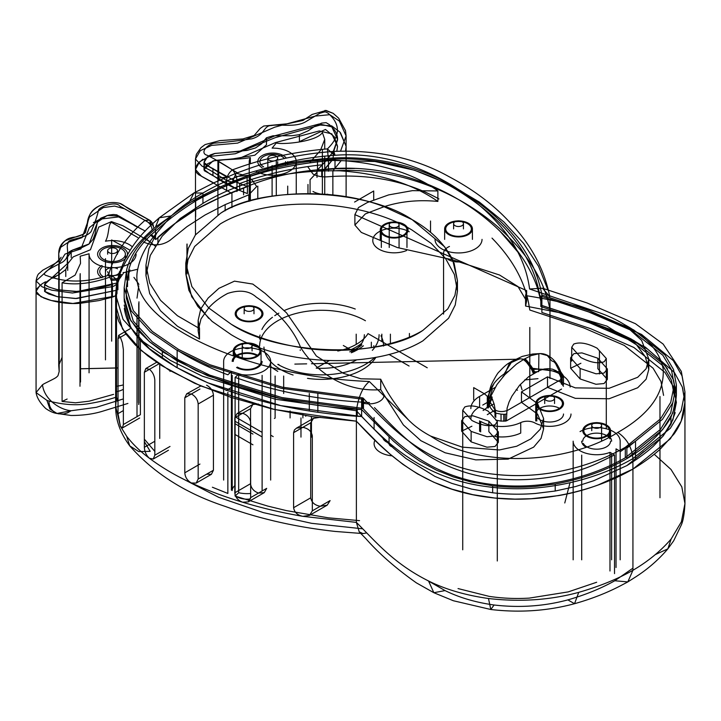 <?xml version="1.0" encoding="UTF-8"?>
<svg xmlns="http://www.w3.org/2000/svg" width="721" height="721" viewBox="0 0 721 721"><rect width="100%" height="100%" fill="white"/><g stroke="black" fill="none" stroke-linecap="round" stroke-linejoin="round"><path stroke-width="1.08" d="M470.849 419.09A29.922 17.277 0 0 1 479.609 406.878L479.609 396.406A29.922 17.277 0 0 0 470.849 408.618M479.609 396.406L495.138 387.438M560.073 374.082A29.922 17.277 0 0 0 531.71 369.72M560.334 374.235L561.38 374.83A29.922 17.277 0 0 1 570.14 387.051M537.983 378.651L524.69 379.94M492.191 397.091L488.342 407.969L488.342 400.597L488.342 407.698M495.778 420.127L501.041 421.118L501.041 414.142L495.778 413.151L494.227 404.346L491.352 396.496L490.884 396.108L488.342 400.714C488.342 405.346 490.821 409.492 495.778 413.151L495.778 417.504M501.041 421.118L506.412 420.911L561.542 389.079M561.542 384.086L560.857 377.119L558.919 373.28L556.017 370.657L552.457 369.17L548.411 368.638L544.04 369.035L539.407 370.513L528.547 376.786L519.553 385.302L511.955 396.09L509.044 402.048L507.106 408.131L506.412 420.911M559.442 408.338A13.888 8.021 0 0 0 544.31 406.599A13.888 8.021 0 0 0 535.73 414.007A13.888 8.021 0 0 0 539.804 419.676A13.888 8.021 0 0 0 554.936 421.415A13.888 8.021 0 0 0 563.516 414.007A13.888 8.021 180 0 1 549.672 422.028A13.888 8.021 180 0 1 535.73 414.07A13.888 8.021 180 0 1 535.73 414.007A13.888 8.021 180 0 1 549.726 405.986M559.622 371.793L560.19 375.956L562.236 380.571L562.236 384.338L562.236 380.634C562.335 376.101 560.938 371.243 558.036 366.07C555.224 360.626 548.51 353.416 540.2 353.596L547.293 355.534L551.826 360.933L553.872 361.681L555.53 363.474L559.622 371.793M538.668 371.666L538.884 353.65L532.738 354.011L522.274 356.399L512.198 361.113L504.249 373.766L503.916 375.713L509.368 363.411L519.787 358.77L523.942 359.256L531.188 355.588L539.632 353.605M561.542 382.103L562.236 380.571L562.128 384.293M534.676 372.883C535.676 371.703 525.816 358.058 524.546 358.905L524.546 358.905C525.429 357.616 535.775 371.991 534.612 372.919M490.884 396.108L496.958 384.572L504.961 374.587L516.434 364.105L523.942 359.256C524.726 357.715 535.288 372.64 533.919 373.325M508.152 371.396C494.939 379.138 488.342 388.907 488.342 400.723L488.342 400.597M570.996 414.007A21.369 12.338 180 0 1 558.027 425.354A21.369 12.338 180 0 1 534.856 422.93A10.689 6.174 180 0 0 520.724 422.605A29.922 17.277 180 0 1 480.655 421.434L480.655 431.906M520.724 422.605L520.724 433.078A29.922 17.277 180 0 1 495.282 436.547M220.338 223.898L194.634 246.492L188.001 259.713L185.784 273.592L188.83 290.212L197.752 306.353L212.064 321.359L231.099 334.625C282.389 365.862 374.379 370.197 422.894 340.835L448.588 318.24L455.23 305.019L457.447 291.14L454.392 274.521L445.479 258.379L431.167 243.374L412.133 230.107C360.842 198.879 268.852 194.535 220.338 223.898L194.634 246.492L188.001 259.713L185.784 273.592L191.696 296.71L208.693 318.394M406.563 250.529A21.369 12.338 180 0 1 379.039 249.214A21.369 12.338 180 0 1 372.775 240.49A21.369 12.338 180 0 1 385.969 229.089A21.369 12.338 180 0 1 409.258 231.765M422.894 330.371C382.635 358.842 277.161 355.426 231.099 324.153L208.693 307.921L191.849 286.543L185.784 263.129L188.271 248.43L195.436 234.902L220.338 213.425C260.596 184.955 366.07 188.37 412.133 219.635L444.65 246.825L454.149 263.39L457.447 280.667L454.951 295.367L447.795 308.894L422.894 330.371L447.795 308.894L454.951 295.367L457.447 280.667L452.653 259.839C444.433 243.608 430.933 230.215 412.133 219.635L384.023 206.711C332.129 186.063 253.693 191.263 220.338 213.425L195.436 234.902L188.271 248.43L185.784 263.129L191.849 286.543L208.693 307.921L231.099 324.153C249.403 335.004 272.592 342.799 300.675 347.54C347.378 355.264 397.073 346.269 422.894 330.371M403.967 224.348A13.888 8.021 180 0 1 408.041 230.017A13.888 8.021 180 0 1 399.461 237.425A13.888 8.021 180 0 1 384.329 235.695A13.888 8.021 180 0 1 380.255 230.017A13.888 8.021 180 0 1 388.835 222.609A13.888 8.021 180 0 1 403.967 224.348M258.902 308.101A13.888 8.021 180 0 1 262.967 313.77A13.888 8.021 180 0 1 254.396 321.187A13.888 8.021 180 0 1 239.255 319.448A13.888 8.021 180 0 1 235.19 313.77A13.888 8.021 180 0 1 243.761 306.362A13.888 8.021 180 0 1 258.902 308.101M482.755 405.067L487.297 402.435M488.685 401.633L492.587 399.389L488.685 401.633M487.288 407.68L494.056 403.769M516.227 389.493L517.507 390.232M487.288 414.656L495.516 409.907M540.831 296.088L540.831 306.551L589.129 322.593L631.902 341.114L662.86 365.745L671.404 380.192L674.243 395.387L670.701 412.908L660.508 429.328L625.305 457.772C590.905 477.5 541.57 490.704 492.344 484.503C426.715 476.689 393.305 440.468 363.474 408.951L362.924 408.392L281.812 397.55L209.721 375.118L178.709 359.995L152.302 341.916L133.331 321.151L126.31 298.124L126.31 287.661L128.825 269.663C132.646 255.144 142.136 241.787 157.304 229.602C169.435 218.643 182.737 208.793 197.212 200.05C213.01 191.407 230.053 183.747 248.321 177.051C269.429 168.299 292.555 162.82 317.718 160.612C370.594 153.789 422.046 168.236 457.673 190.362C505.178 220.049 532.54 254.973 539.759 295.132L539.867 295.772L588.651 311.959L631.803 330.597L662.851 355.264L671.413 369.729L674.243 384.915L670.728 402.372L660.544 418.82L625.305 447.308L625.305 457.772M473.688 399.831L473.688 387.61L482.755 392.846M580.892 363.285L570.635 368.242L580.117 378.949L595.961 384.275L604.054 383.545L607.343 379.408L597.862 368.71L597.862 358.238L581.955 352.902L573.907 353.65L570.635 357.778L580.117 368.476L596.024 373.811L604.072 373.063L607.343 368.945L597.862 358.238M471.904 426.21L461.638 431.167L471.128 441.874L486.972 447.2L495.057 446.47L498.355 442.334L488.865 431.636L488.865 421.163L472.958 415.828L464.919 416.576L461.638 420.704L471.128 431.401L487.035 436.737L495.075 435.989L498.355 431.87L488.865 421.163M563.471 386.267L560.857 382.481L560.857 372.009L530.728 368.052M561.335 384.005L561.335 379.327L507.647 410.321C503.24 412.051 499.022 411.952 494.985 410.042L487.297 397.478L487.297 407.951L491.506 396.793M583.334 443.424A13.888 8.021 0 0 0 598.637 449.102A13.888 8.021 0 0 0 610.552 441.162M609.993 438.909A13.888 8.021 0 0 0 594.69 433.231A13.888 8.021 0 0 0 582.775 441.162M422.894 340.835L448.588 318.24L455.23 305.019L457.447 291.14L454.392 274.521L445.479 258.379L431.167 243.374L412.133 230.107M256.973 355.741A13.888 8.021 0 0 0 241.841 354.002A13.888 8.021 0 0 0 233.262 361.41M237.335 367.088A13.888 8.021 0 0 0 252.467 368.819A13.888 8.021 0 0 0 261.047 361.41L261.047 350.947A13.888 8.021 0 0 0 256.973 345.269A13.888 8.021 0 0 0 241.841 343.538A13.888 8.021 0 0 0 233.262 350.947A13.888 8.021 0 0 0 237.335 356.616A13.888 8.021 0 0 0 252.467 358.355A13.888 8.021 0 0 0 261.047 350.947M502.771 376.993L503.618 376.038M487.297 397.478L494.101 383.266M468.353 223.24A13.888 8.021 0 0 0 453.212 221.5A13.888 8.021 0 0 0 444.641 228.908A13.888 8.021 0 0 0 448.705 234.577A13.888 8.021 0 0 0 463.846 236.317A13.888 8.021 0 0 0 472.417 228.908A13.888 8.021 0 0 0 468.353 223.24M609.993 428.436A13.888 8.021 180 0 1 610.552 430.698A13.888 8.021 180 0 1 598.637 438.638A13.888 8.021 180 0 1 583.334 432.951A13.888 8.021 180 0 1 582.775 430.698A13.888 8.021 180 0 1 594.69 422.758A13.888 8.021 180 0 1 609.993 428.436M561.335 379.327L563.471 375.803L560.857 372.009M625.305 447.308C591.562 466.55 544.175 479.591 496.075 474.454C428.878 467.713 394.225 431.266 363.474 398.479L362.924 397.929L362.924 408.392M362.924 397.929L282.19 387.168L209.982 364.754L178.664 349.505L152.248 331.399L133.313 310.652L126.31 287.661M559.442 397.866A13.888 8.021 0 0 0 544.31 396.126A13.888 8.021 0 0 0 535.73 403.535A13.888 8.021 0 0 0 539.804 409.204A13.888 8.021 0 0 0 554.936 410.943A13.888 8.021 0 0 0 563.516 403.535A13.888 8.021 0 0 0 559.442 397.866M124.174 305.091L130.771 327.649L149.472 348.694L176.14 367.241L207.72 382.788L280.793 405.626L361.618 416.54L361.618 399.092L281.334 388.304L208.531 365.673L176.942 350.262L150.274 331.921L131.186 310.877L124.174 287.652L126.698 269.537C130.6 254.747 140.216 241.202 155.529 228.917C168.047 217.67 181.431 207.765 195.661 199.203C211.604 190.479 228.755 182.755 247.132 176.032C268.446 167.182 291.897 161.63 317.492 159.386C363.925 153.654 411.033 163.406 445.461 181.971C501.699 212.74 533.837 250.421 541.886 295.015L590.12 311.03L633.66 329.912L664.879 354.867L673.522 369.522L676.379 384.924L672.81 402.651L662.482 419.334L626.864 448.156L626.882 458.61C606.064 470.498 582.171 478.978 555.215 484.052L535.279 486.495C520.895 487.63 506.683 487.396 492.659 485.792L471.264 482.052L453.32 476.914L436.457 470.164L419.586 461.016L405.977 451.562L393.711 441.351L361.636 409.546L361.636 416.531L382.725 437.98L393.711 448.327L405.959 458.52L435.006 476.455L451.797 483.367L471.588 489.108L492.659 492.776C506.737 494.381 520.913 494.615 535.198 493.479L555.215 491.028L575.592 486.549L593.644 480.763L626.882 465.595L662.59 436.656L672.855 419.992L676.379 402.372L673.549 387.042L664.996 372.451L633.876 347.477L590.652 328.677L541.886 312.463L541.886 295.015M682.607 387.979L684.932 402.372L681.192 421.109L670.341 438.783L632.93 469.083L632.93 570.293L627.82 581.91L614.788 580.756L632.93 568.166M684.923 401.642L683.4 414.341C681.66 421.118 678.533 427.688 674 434.042L660.012 449.363C652.37 456.168 643.339 462.747 632.912 469.092L598.421 484.854C585.794 489.568 572.564 493.146 558.712 495.588L531.323 498.725L514.911 499.112L494.714 498.022L472.778 494.669L451.95 489.153L433.754 482.214L417.441 473.859L402.913 464.342L390.052 454.122L378.21 443.289L356.363 421.19L312.427 416.657L272.033 408.933L230.612 397.217L194.436 383.184L161.819 365.7L147.778 355.832L135.188 344.827L125.544 333.58L118.722 321.332L116.685 314.807L115.757 308.588L116.487 295.853L72.884 303.487L51.263 300.504L40.962 296.71L36.068 291.374L37.023 288.544L42.088 283.813L45.432 281.803M156.971 232.676C146.696 244.41 140.289 256.586 137.738 269.221L123.859 272.619L116.712 282.839L115.621 294.619L123.075 319.421L143.046 341.538L170.345 360.41L202.331 376.164L275.359 399.236L356.363 410.727C358.418 396.694 362.744 386.961 369.332 381.517L408.437 419.874C396.496 406.752 387.267 393.197 380.724 379.21L360.87 378.795L343.295 373.271L316.321 355.976L286.57 312.914L265.157 293.402L252.774 284.065L234.46 281.154L218.932 288.328L208.135 298.07L200.817 308.822L198.149 320.358L199.51 328.569L177.411 315.717L160.522 300.306L149.716 283.173L145.957 265.139L148.859 248.655L156.971 232.676L171.328 215.912C180.178 207.522 190.714 199.906 202.934 193.048L193.913 192.985L189.677 201.231M547.509 376.84L547.509 387.312L575.313 398.343L609.119 398.758L637.688 387.763L646.133 379.192L648.792 369.494L648.792 359.031L646.133 368.728L637.688 377.29L609.119 388.295L575.313 387.871L547.509 376.84L521.481 391.863L537.659 403.724L543.589 418.486L540.299 429.193L530.827 438.9L516.66 446.254L499.401 449.958L462.251 447.119L430.644 436.079C479.258 468.866 568.13 464.018 617.798 432.447C626.882 438.647 631.92 447.371 632.912 458.619L632.912 469.092M549.952 309.426L549.952 298.963L597.682 314.924L641.564 334.445L673.297 360.599L682.03 375.866L684.932 391.9L681.174 410.646L670.323 428.319L632.912 458.619C596.132 479.907 541.453 494.11 488.126 486.801C421.758 478.564 385.555 442.081 356.363 410.727L356.363 421.19M195.661 216.651L195.661 209.667C210.28 201.61 226.25 194.346 243.581 187.875L243.581 194.859M648.792 359.031L641.627 340.357L624.089 324.396C616.031 319.358 606.676 315.086 596.024 311.571C573.024 304.623 549.537 299.296 525.582 295.574L526.627 290.599L354.885 214.606L358.499 207.549L367.404 202.502L388.61 194.913L412.43 190.65L437.881 190.948C399.849 162.856 328.902 152.05 271.781 166.389L242.571 174.779C227.782 180.025 214.561 186.117 202.934 193.048L202.934 203.394L180.223 218.499L162.171 236.155L150.256 255.477L145.957 275.602L145.957 265.139M199.51 328.569L199.51 339.041L177.483 326.243L160.549 310.805L149.707 293.627L145.957 275.602M271.781 166.389C292.095 160.459 313.193 156.763 335.085 155.285L333.787 151.41C377.272 149.707 415.584 158.07 448.723 176.51C473.246 189.488 493.525 204.692 509.567 222.104C530.899 244.203 544.292 269.041 549.753 296.601L542.489 288.211L529.584 288.995L596.024 311.571M243.581 187.875L247.132 186.496C268.5 177.636 291.951 172.085 317.492 169.85L321.746 169.597C392.242 161.396 452.815 190.11 489.658 221.78C519.255 247.195 536.667 275.098 541.886 305.479L590.652 321.692L633.876 340.501L664.996 365.475L673.549 380.066L676.379 395.396L675.18 405.725L670.945 417.234C662.166 432.798 647.476 446.587 626.882 458.61L662.59 429.671L672.855 413.007L676.379 395.396L676.379 384.924M380.724 379.21L380.724 389.673C339.735 392.63 312.653 366.638 300.675 347.54C293.186 328.776 278.414 311.986 256.379 297.178C249.259 290.761 239.687 289.518 227.665 293.438C219.851 297.593 213.524 302.423 208.693 307.921L200.997 318.907L198.149 330.831L199.51 339.041M521.481 391.863L521.481 402.336L537.659 414.196L543.589 428.95L541.065 438.377L533.648 447.146L508.161 459.124L475.761 459.872L445.118 452.779L420.875 440.675L403.345 424.912L380.724 389.673M408.437 419.874C414.503 426.039 421.902 431.437 430.644 436.079M648.792 369.494L645.295 356.706L636.526 344.827L606.983 326.126L567.517 314.23L525.582 306.046L526.627 301.072L518.02 286.598L499.563 275.016L452.653 259.839L397.397 247.573L361.32 232.432L354.885 225.069L365.358 213.903L384.023 206.711C400.57 201.357 418.513 199.591 437.881 201.42C412.376 183.738 379.733 173.536 339.961 170.814C286.093 170.039 240.417 180.899 202.934 203.394M587.597 435.935A12.825 7.399 0 0 0 601.575 437.539A12.825 7.399 0 0 0 609.488 430.698A12.825 7.399 0 0 0 605.73 425.462A12.825 7.399 0 0 0 591.761 423.858A12.825 7.399 0 0 0 583.839 430.698A12.825 7.399 0 0 0 587.597 435.935M238.083 356.174A12.825 7.399 0 0 0 252.062 357.787A12.825 7.399 0 0 0 259.975 350.947A12.825 7.399 0 0 0 256.216 345.71A12.825 7.399 0 0 0 242.247 344.106A12.825 7.399 0 0 0 234.334 350.947A12.825 7.399 0 0 0 238.083 356.174M449.462 234.145A12.825 7.399 0 0 0 463.432 235.749A12.825 7.399 0 0 0 471.354 228.908A12.825 7.399 0 0 0 467.596 223.672A12.825 7.399 0 0 0 453.617 222.068A12.825 7.399 0 0 0 445.704 228.908A12.825 7.399 0 0 0 449.462 234.145M240.012 319.006A12.825 7.399 0 0 0 253.99 320.611A12.825 7.399 0 0 0 261.903 313.77A12.825 7.399 0 0 0 258.145 308.543A12.825 7.399 0 0 0 244.176 306.939A12.825 7.399 0 0 0 236.254 313.77A12.825 7.399 0 0 0 240.012 319.006M385.077 235.253A12.825 7.399 0 0 0 399.055 236.858A12.825 7.399 0 0 0 406.968 230.017A12.825 7.399 0 0 0 403.219 224.781A12.825 7.399 0 0 0 389.241 223.177A12.825 7.399 0 0 0 381.328 230.017A12.825 7.399 0 0 0 385.077 235.253M540.552 408.771A12.825 7.399 0 0 0 554.53 410.375A12.825 7.399 0 0 0 562.443 403.535A12.825 7.399 0 0 0 558.685 398.298A12.825 7.399 0 0 0 544.716 396.694A12.825 7.399 0 0 0 536.803 403.535A12.825 7.399 0 0 0 540.552 408.771M525.582 295.574L525.582 306.046M157.917 244.32L157.917 237.335C169.516 227.025 182.098 217.805 195.661 209.667L195.661 199.203M126.698 269.537L126.698 280.009L129.951 269.96M437.881 190.948L437.881 201.42M553.097 396.298A4.912 2.839 180 0 1 554.539 398.298A4.912 2.839 180 0 1 551.502 400.921A4.912 2.839 180 0 1 546.148 400.308A4.912 2.839 180 0 1 544.706 398.298A4.912 2.839 180 0 1 547.744 395.676A4.912 2.839 180 0 1 553.097 396.298M390.674 226.791A4.912 2.839 180 0 1 389.232 224.781A4.912 2.839 180 0 1 392.269 222.167A4.912 2.839 180 0 1 397.622 222.78A4.912 2.839 180 0 1 399.064 224.781A4.912 2.839 180 0 1 396.027 227.403A4.912 2.839 180 0 1 390.674 226.791M245.6 310.544A4.912 2.839 180 0 1 244.167 308.543A4.912 2.839 180 0 1 247.195 305.92A4.912 2.839 180 0 1 252.557 306.533A4.912 2.839 180 0 1 253.99 308.543A4.912 2.839 180 0 1 250.962 311.166A4.912 2.839 180 0 1 245.6 310.544M455.05 225.682A4.912 2.839 180 0 1 453.608 223.672A4.912 2.839 180 0 1 456.645 221.05A4.912 2.839 180 0 1 462.008 221.662A4.912 2.839 180 0 1 463.441 223.672A4.912 2.839 180 0 1 460.413 226.295A4.912 2.839 180 0 1 455.05 225.682M243.68 347.711A4.912 2.839 180 0 1 242.238 345.71A4.912 2.839 180 0 1 245.275 343.088A4.912 2.839 180 0 1 250.629 343.701A4.912 2.839 180 0 1 252.071 345.71A4.912 2.839 180 0 1 249.033 348.333A4.912 2.839 180 0 1 243.68 347.711M600.142 423.452A4.912 2.839 180 0 1 601.584 425.462A4.912 2.839 180 0 1 598.547 428.085A4.912 2.839 180 0 1 593.185 427.472A4.912 2.839 180 0 1 591.752 425.462A4.912 2.839 180 0 1 594.78 422.839A4.912 2.839 180 0 1 600.142 423.452M321.746 176.573L321.746 169.597M103.5 259.389A12.825 7.399 180 0 1 99.75 254.153A12.825 7.399 180 0 1 107.663 247.312A12.825 7.399 180 0 1 121.642 248.925A12.825 7.399 180 0 1 125.391 254.153A12.825 7.399 180 0 1 117.478 260.993A12.825 7.399 180 0 1 103.5 259.389M103.5 276.837A12.825 7.399 180 0 1 99.75 271.601A12.825 7.399 180 0 1 101.994 267.419M118.442 278.189A12.825 7.399 180 0 1 110.719 278.928M109.096 273.61A4.912 2.839 180 0 1 107.654 271.601M120.461 275.467L117.911 282.785L77.697 291.5L58.113 289.878L48.857 287.066L44.603 284.453L67.693 263.39L67.287 257.352L72.415 250.106L89.107 243.95L97.596 222.032L107.105 215.507L119.019 216.057L141.55 229.215M151.32 234.55A8.544 4.939 180 0 1 153.492 237.84M112.44 297.097A8.544 4.939 -0 0 0 117 293.348L117 282.875C121.975 263.895 133.691 246.285 152.149 230.026C151.716 225.628 149.319 222.419 144.948 220.383L149.58 220.184L151.32 224.078L124.733 208.856L114.531 206.071L103.337 207.585L89.44 217.03L82.167 237.57L68.053 242.373L60.636 247.357L58.716 253.684L59.149 259.875L36.05 280.92L42.061 286.796L51.777 290.184L72.388 293.014L112.44 286.625A8.544 4.939 -0 0 0 117 282.875A8.544 6.922 12.7 0 0 108.52 275.26C111.223 279.315 112.53 283.101 112.44 286.625L112.44 297.097L99.101 300.558L80.446 303.28C69.54 304.127 58.689 302.874 47.901 299.503L43.783 298.016L37.141 293.988L36.05 291.284M144.948 220.383L119.839 206.134C116.532 201.348 101.724 205.386 98.588 209.847C97.299 215.93 94.793 223.195 91.071 231.621C84.501 239.444 67.693 238.3 68.098 243.004C65.205 247.609 71.911 256.532 61.772 262.579C51.642 267.779 39.168 273.818 46.802 275.665C65.89 282.956 86.466 282.821 108.52 275.26C113.765 255.396 125.914 237.101 144.948 220.383L149.58 220.184L151.32 225.024M117.911 289.77L117.911 282.785M134.025 225.34L137.738 227.304M93.406 222.627L100.814 218.842M67.35 253.071L71.721 251.854M59.51 259.893L61.078 257.244M58.762 265.427L58.716 264.147L65.061 254.053L80.905 248.916L89.368 227.692L99.949 219.157L118.604 216.913L145.327 231.099L130.645 223.267L116.793 214.849L113.341 214.488L108.727 215.101L100.913 218.13L98.489 220.482L97.173 223.104L95.055 233.992L93.063 239.336L88.791 244.203L81.599 247.718L72.938 249.953L69.423 251.719L67.756 254.279L67.287 264.12M52.822 278.189L56.202 276.188M115.766 290.455L76.669 298.521L57.626 296.746L48.649 293.952L44.603 291.428L46.559 288.589L44.621 291.374L44.621 284.398M67.287 257.352L67.287 264.328L73.191 256.874L90.431 249.754L98.741 227.097L111.467 221.626L123.03 225.808L150.428 242.067M109.096 252.674A4.912 2.839 180 0 1 107.654 250.665A4.912 2.839 180 0 1 110.692 248.042A4.912 2.839 180 0 1 116.045 248.655A4.912 2.839 180 0 1 117.487 250.665A4.912 2.839 180 0 1 114.45 253.287A4.912 2.839 180 0 1 109.096 252.674M263.688 166.911A12.825 7.399 180 0 1 259.93 161.675A12.825 7.399 180 0 1 267.842 154.835A12.825 7.399 180 0 1 281.821 156.439A12.825 7.399 180 0 1 284.38 158.557M322.314 164.776C292.699 167.93 265.157 174.185 239.687 183.549L209.694 166.857L204.007 162.504L207.459 156.854L215.074 153.411L239.246 151.455L275.422 135.611L319.313 123.958L331.822 126.878L337.545 139.387L333.03 152.149L322.314 164.776L322.314 171.76L332.85 159.395M202.889 159.233L197.617 163.955L196.076 166.623L195.463 169.489L195.463 159.017L200.258 150.698L211.577 145.399L237.606 143.109L274.701 127.193L315.275 116.081L329.731 114.693L339.366 121.065L346.098 135.89L345.512 130.681L338.654 118.181L333.201 113.35L326.09 110.457L312.139 114.45L303.045 120.416L287.742 123.742L263.724 126.022L260.254 128.383L254.162 135.485L242.968 138.937L219.806 140.622L205.088 144.588L201.033 147.634L196.355 154.357L195.463 159.017L201.979 166.091L210.577 170.507L226.664 180.574C226.908 176.294 228.809 172.743 232.36 169.922A8.544 3.758 69.7 0 1 236.966 181.052L236.966 181.052A8.544 4.939 180 0 1 226.664 180.574C226.908 176.294 228.809 172.743 232.36 169.922C225.222 165.154 216.994 160.323 207.666 155.43C199.393 153.519 206.377 144.966 214.11 143.155C224.646 142.407 237.218 140.965 251.818 138.82C265.364 135.025 263.39 125.319 271.529 125.553C279.514 123.886 294.961 127.752 305.443 121.894L319.782 113.296C325.658 111.674 324.639 111.268 328.109 113.251C340.736 124.273 340.501 136.152 327.406 148.886L334.445 155.33M325 110.412L333.165 113.332L338.618 118.136L345.503 130.645L346.098 135.89L340.573 151.077M239.687 183.549L239.687 190.533L209.694 173.833L204.007 169.48L207.459 163.829L215.074 160.386L239.246 158.431L275.422 142.596L319.313 130.943L331.822 133.863L337.545 146.363L336.824 151.239L337.563 146.354L334.229 136.684L325.468 129.447L299.404 141.64L299.404 134.665L308.237 130.744L314.365 126.563L321.665 123.102L326.108 122.651L329.38 124.616L334.003 129.392C336.59 132.934 337.77 136.494 337.545 140.081L333.886 150.797L326.126 160.774M195.463 169.417L196.175 172.211L198.536 174.617L213.659 182.909M346.116 196.824L346.116 146.354L345.557 150.959L346.098 146.363L340.537 132.826M341.231 160.549L332.868 170.931L332.868 194.958M269.275 160.197A4.912 2.839 180 0 1 267.833 158.187A4.912 2.839 180 0 1 270.871 155.565A4.912 2.839 180 0 1 276.224 156.178A4.912 2.839 180 0 1 277.666 158.187A4.912 2.839 180 0 1 274.629 160.81A4.912 2.839 180 0 1 269.275 160.197M123.363 389.259A14.961 8.634 180 0 1 116.505 391.611M250.493 498.959A14.961 8.634 180 0 1 236.578 496.643A14.961 8.634 180 0 1 235.515 495.967M232.198 375.371L232.198 490.532A14.961 8.634 180 0 1 234.803 485.666M366.647 532.918L363.014 533.585L359.22 531.864L356.381 522.392L356.381 421.181C385.573 452.545 421.785 489.027 488.153 497.256C541.471 504.574 596.15 490.37 632.93 469.083M118.028 402.246L116.505 397.046L116.505 295.844L115.648 305.082L115.621 294.619L116.712 282.848C122.209 259.776 134.268 240.003 152.897 223.519L159.269 217.778L155.457 227.106L189.623 202.691L231.919 182.963C262.507 170.769 296.151 163.27 332.85 160.468L374.929 161.495L414.431 170.21L449.589 184.486L479.303 202.024L503.826 221.897L523.626 243.446L538.533 266.247L547.96 290.004M48.983 401.038L46.901 400.362L49.929 409.041L57.004 413.466L71.109 410.745L67.585 412.836L63.691 413.998L58.455 413.818L56.211 413.079C51.425 410.736 49.019 406.725 48.983 401.038C63.971 404.977 77.76 405.761 90.35 403.39C100.543 401.633 109.259 399.515 116.505 397.046L115.648 406.284L115.648 305.082L122.534 328.965L141.776 350.902L168.93 370.035L200.925 386.014L274.665 409.528L356.381 421.181M447.948 259.443A14.961 8.634 -0 0 0 461.71 261.777M449.462 246.465A14.961 8.634 -0 0 0 443.568 253.332L443.568 314.086M62.087 357.364L58.734 365.349L59.167 371.54L59.149 259.875C57.41 262.3 63.069 258.307 54.093 264.048L42.773 270.195L39.231 273.367C37.97 273.998 36.906 276.513 36.05 280.92L36.05 291.383L39.754 285.579M59.167 270.339L58.734 264.138L58.734 365.349M346.116 146.354L339.942 132.123L331.651 125.851L320.205 125.057L275.359 137.621L235.28 153.753L209.117 156.502L199.573 161.783L195.481 169.48L201.556 176.33L231.937 193.426L231.937 207.576M549.97 378.489L549.97 309.417C545.157 284.191 531.873 260.551 510.108 238.507C475.5 202.52 410.06 165.587 332.868 170.931M373.703 199.852L373.703 191.002L354.579 202.042M559.145 312.409L604.531 327.92L645.331 347.125L674.405 372.496L682.327 387.096L684.95 402.363L684.932 391.9L681.309 371.378L663.158 344.079L635.444 323.702L587.056 302.946L542.489 288.211M234.803 417.765L234.803 492.803C235.325 497.301 237.939 500.446 242.644 502.231L248.294 501.861L250.656 497.607L250.656 422.578C250.061 418.099 247.393 414.99 242.644 413.241L237.083 413.566L234.803 417.765L250.547 408.681L252.864 404.454L258.524 404.075M428.544 580.982C445.524 589.418 465.505 595.258 488.487 598.511L490.803 609.497L453.365 600.746L433.844 592.716L428.544 580.982C393.179 563.272 375.452 541.282 356.381 522.392L302.838 516.335L309.516 515.371L312.319 510.856L312.319 435.826C311.436 431.257 308.273 428.427 302.838 427.346L296.502 428.121L294.384 429.995L293.6 432.672L293.6 507.71C294.384 512.316 297.467 515.191 302.838 516.335C281.956 512.784 261.885 508.089 242.644 502.231C224.51 496.787 207.423 490.37 191.38 482.971L196.166 483.097L198.167 479.05L198.167 404.021C197.725 399.587 195.463 396.244 191.389 393.981L186.703 393.792L184.792 397.785L184.792 472.814C185.162 477.275 187.361 480.664 191.38 482.971C176.023 475.905 162.045 467.686 149.472 458.313L153.231 459.034L154.817 455.221L154.817 380.192C154.465 375.731 152.681 372.108 149.472 369.323L145.831 368.539L144.353 372.27L144.353 447.299C144.624 451.806 146.327 455.474 149.472 458.313C140.595 451.752 133.006 444.424 126.698 436.331L120.398 426.237L122.435 427.95L123.363 424.525L123.363 349.496L122.363 342.781L120.398 337.248L118.65 335.364L118.028 338.618L125.896 334.075M144.353 441.64L150.211 451.355L138.738 451.58L129.735 445.857C120.2 432.997 115.504 419.802 115.648 406.284L120.398 426.237L118.028 413.647L118.028 338.618M296.502 428.121L313.491 418.306L320.268 417.279M123.147 272.475A14.961 8.634 180 0 1 123.624 272.772M105.627 271.601A6.949 4.011 180 0 1 109.916 267.897A6.949 4.011 180 0 1 117.478 268.771M119.515 271.601A6.949 4.011 180 0 1 115.225 275.314A6.949 4.011 180 0 1 107.663 274.44M117.334 279.793A14.961 8.634 180 0 1 111.214 280.208M101.994 277.711A14.961 8.634 180 0 1 97.614 271.601A14.961 8.634 180 0 1 101.994 265.499M226.07 390.53L231.883 387.168M275.116 418.045L274.431 418.45M225.484 176.248L204.665 164.118L204.052 162.126L205.115 159.458L207.269 157.016L210.352 154.943L214.416 153.546L247.078 150.41L255.504 147.949L261.606 143.794L266.491 137.783L266.491 144.768L254.874 155.195L233.054 158.854L213.119 160.864L204.025 169.489L204.376 170.769L212.938 175.41C222.933 182.566 234.433 188.623 247.411 193.57L247.411 186.595L235.695 181.935M325.333 168.597L332.85 159.413M675.189 412.655L670.945 424.209L663.185 435.98L653.154 446.407C645.782 453.013 637.022 459.412 626.882 465.595M361.636 416.531L357.237 416.278C283.542 411.592 211.091 391.233 162.342 358.499C139.82 343.809 127.148 327.118 124.318 308.426M115.766 290.446L75.408 298.539L57.094 296.601L44.621 291.374M144.398 237.47L155.727 246.51M409.411 333.453L409.411 337.031M430.527 221.014L430.527 232.369M522.049 389.773L520.391 384.329M312.319 510.856L330.11 500.59L327.199 505.169L320.268 506.268C314.753 505.277 311.571 502.456 310.715 497.823L310.715 422.794L313.491 418.306M250.656 497.607L266.68 488.351L264.274 492.632L258.524 493.065C253.729 491.325 251.079 488.207 250.547 483.71L250.547 408.681M206.585 385.203C210.712 387.447 212.992 390.782 213.434 395.207L213.434 470.236L211.406 474.301L206.594 474.193M200.826 385.969L186.703 393.792M169.976 370.666L170.012 371.423M159.729 438.431L159.729 363.402M140.388 339.672L140.388 414.701L123.363 424.525M137.152 402.606L137.152 327.577M596.673 582.253L568.211 591.896L529.304 598.106C515.74 598.935 502.348 598.358 489.135 596.366L458.042 588.57M359.527 520.643L328.262 517.813L286.426 510.612L267.689 506.07L235.1 496.075L235.1 377.416L238.669 374.073A23.505 13.573 -0 0 0 270.663 361.41A23.505 13.573 -0 0 0 247.15 347.837A23.505 13.573 -0 0 0 223.645 361.41L223.645 480.069M250.656 493.488A23.505 13.573 180 0 1 238.669 492.722L235.1 496.075M227.863 392.242L227.863 493.452L212.38 487.234M154.934 451.517L144.353 439.161M113.603 394.36L89.17 401.182L75.516 402.805L62.087 401.462L67.125 399.028M123.363 384.87A23.505 13.573 180 0 1 116.505 386.195M234.803 434.33L252.945 444.812M273.187 436.611L270.663 435.151M383.969 395.64A14.961 8.634 180 0 1 361.825 402.814M310.715 434.457A14.961 8.634 180 0 1 311.445 437.115L311.445 417.928A14.961 8.634 -0 0 0 311.238 416.486M247.411 186.595L220.311 197.392L195.688 209.658L174.437 223.88L155.727 239.525L150.365 235.01M67.287 257L67.594 265.202L65.782 269.546L58.996 274.647L51.75 278.18L45.765 282.398L44.63 284.245L44.981 284.966L48.388 286.85L56.653 289.518L75.164 291.563L93.721 289.454L112.467 284.516L112.467 291.491M44.63 284.245L44.981 284.966M124.21 298.323L124.318 301.432L129.582 318.565L138.189 330.669L149.752 341.925L163.523 352.326L195.968 370.576L233.298 385.42L273.89 397.046C300.657 403.472 328.443 407.554 357.237 409.294L361.636 409.546M658.588 358.4L667.484 368.764M537.46 287.481L541.904 305.47L579.053 317.646L614.671 331.074L631.046 338.933L646.89 348.676M500.104 231.378L520.247 254.819M424.777 183.143L441.396 190.407M317.006 177.357L317.006 170.372L335.878 168.759L354.642 168.462M325.333 161.612L317.006 170.372M337.563 139.378L337.545 140.081M266.491 137.783L272.962 135.8L291.888 135.71L299.404 134.665M204.034 169.489L204.052 162.126M529.809 397.523L529.809 327.469M111.665 341.15L111.665 239.94L130.168 250.295M105.473 359.869L105.473 258.668M187.09 273.998L187.09 244.022M143.47 242.004C153.213 246.285 162.036 245.726 169.958 240.336L186.946 226.673A12.825 7.399 180 0 1 186.964 226.655L204.998 215.038L225.123 204.629A12.825 7.399 180 0 1 225.15 204.62L225.123 210.82L225.15 204.62L248.817 194.814L256.703 186.496L251.692 179.511L249.277 178.357M217.904 214.876L217.904 161.153L237.633 172.977M250.34 200.952L250.34 175.032L236.218 176.582M250.34 163.82L250.34 157.584A23.505 13.573 -0 0 0 249.241 161.675L249.241 201.276M256.126 171.274A23.505 13.573 -0 0 0 281.749 174.212A23.505 13.573 -0 0 0 296.259 161.675A23.505 13.573 -0 0 0 289.373 152.077A23.505 13.573 -0 0 0 272.105 148.111L276.287 142.983C282.127 144.822 316.753 141.884 322.377 132.529L324.738 139.369L324.738 149.103M272.105 196.13L272.105 165.56M276.287 195.508L276.287 160.432M322.377 194.021L322.377 149.986M435.024 239.381A23.505 13.573 -0 0 0 458.529 252.945A23.505 13.573 -0 0 0 482.034 239.381M643.79 451.562L635.525 458.619L635.525 441.171L620.565 451.472L616.031 448.859L616.031 567.508M620.168 559.82L620.168 441.162A23.505 13.573 -0 0 0 605.658 428.625A23.505 13.573 -0 0 0 580.044 431.573M609.984 571.005L609.984 452.346L614.517 454.96L614.517 573.619M573.159 559.82L573.159 441.162A23.505 13.573 -0 0 0 585.722 453.176A23.505 13.573 -0 0 0 609.984 452.346M374.487 407.626C397.758 431.329 420.271 457.132 459.304 470.362C501.32 485.693 557.594 481.394 596.673 463.603L614.517 454.96M238.669 492.722L238.669 374.073M231.396 490.136L231.396 371.486L227.863 374.794C209.009 367.836 192.11 359.599 177.159 350.091L177.159 367.539M62.087 401.462L62.087 282.803L75.128 275.107L80.536 263.354L80.193 256.198L89.071 253.783A23.505 13.573 -0 0 0 89.062 254.153A23.505 13.573 -0 0 0 95.947 263.751A23.505 13.573 -0 0 0 121.57 266.698A23.505 13.573 -0 0 0 136.08 254.153M80.193 374.848L80.193 273.647M89.071 372.433L89.071 271.231M132.448 246.906A23.505 13.573 -0 0 0 129.194 244.554A23.505 13.573 -0 0 0 105.473 241.22C108.97 235.488 108.159 226.403 110.664 222.942L111.665 222.492L137.846 237.57M597.123 348.198C587.399 343.178 579.603 341.799 573.745 344.07L571.717 347.297L580.892 357.562C590.616 362.582 598.403 363.952 604.27 361.69L606.289 358.463L597.123 348.198M569.978 482.863L564.777 502.97M464.748 406.995C470.615 404.724 478.402 406.103 488.126 411.123L497.301 421.388L495.282 424.615C489.415 426.886 481.619 425.507 471.904 420.487L462.729 410.222L464.748 406.995M234.803 423.578L252.945 434.06M101.994 260.263A14.961 8.634 180 0 1 97.614 254.153A14.961 8.634 180 0 1 106.843 246.176A14.961 8.634 180 0 1 123.147 248.051A14.961 8.634 180 0 1 127.527 254.153A14.961 8.634 180 0 1 118.298 262.138A14.961 8.634 180 0 1 101.994 260.263M607.244 435.06A14.961 8.634 180 0 1 611.624 441.162M586.083 447.272A14.961 8.634 180 0 1 581.703 441.162M262.111 361.41A14.961 8.634 180 0 1 252.882 369.395A14.961 8.634 180 0 1 236.578 367.521M232.198 361.41A14.961 8.634 180 0 1 241.427 353.434A14.961 8.634 180 0 1 257.73 355.309M250.34 157.584C240.417 159.602 224.682 159.125 218.679 160.576L217.904 161.153M121.434 274.494L113.603 275.71C94.424 283.101 77.255 285.471 62.087 282.803M133.926 277.378L138.928 284.362M137.017 298.106L138.729 285.876M369.512 402.57L357.922 401.894C317.916 399.308 280.262 392.26 244.969 380.742L235.1 377.416M663.572 395.387L660.977 381.463L653.091 368.224L624.278 345.413L583.659 327.884L529.809 310.021L528.646 303.325C524.167 280.226 511.955 258.488 492.01 238.11M438.918 198.96C406.581 180.971 369.503 173.581 327.685 176.78C322.026 177.204 317.114 176.275 312.977 174.004L307.966 167.02M310.075 162.27L320.421 150.464L324.738 139.369M262.174 167.786A14.961 8.634 180 0 1 257.794 161.675A14.961 8.634 180 0 1 267.022 153.699A14.961 8.634 180 0 1 283.326 155.574A14.961 8.634 180 0 1 286.381 158.115M262.011 432.312L234.902 416.666M262.011 436.854L234.803 421.136M307.497 378.354A57.698 33.31 -0 0 0 375.929 357.301A57.698 33.31 -0 0 1 307.497 378.354A57.698 33.31 -0 0 0 375.929 357.301M275.233 409.672A21.369 12.338 -0 0 0 275.116 410.943M379.102 334.715A57.491 33.193 180 0 1 372.342 350.334M364.357 334.715A42.737 24.676 180 0 1 351.839 352.163M388.943 354.399L409.095 366.034M374.983 440.143A21.369 12.338 -0 0 0 374.1 443.658A21.369 12.338 -0 0 0 392.071 455.843A21.369 12.338 -0 0 1 374.1 443.658A21.369 12.338 -0 0 1 374.983 440.143M382.905 438.152A12.825 7.399 -0 0 0 387.249 442.361A12.825 7.399 -0 0 1 382.905 438.152M483.115 410.51A21.369 12.338 -0 0 0 487.297 407.086A21.369 12.338 -0 0 1 483.115 410.51M488.775 398.884A21.369 12.338 -0 0 0 483.115 393.062A21.369 12.338 -0 0 1 488.775 398.884M389.106 444.118A6.408 3.704 -0 0 0 391.972 446.768A6.408 3.704 -0 0 1 389.106 444.118M343.322 345.503L354.002 351.668M329.173 360.662L316.204 368.152A49.154 28.38 -0 0 0 356.507 359.932M349.766 351.866A49.154 28.38 -0 0 0 361.861 344.89M300.242 350.415A21.369 12.338 180 0 1 300.269 349.811M351.298 352.758A51.29 29.615 -0 0 0 363.402 345.783M348.234 349.234L349.766 350.127A49.154 28.38 -0 0 0 361.861 343.151M305.56 416.179A12.825 7.399 -0 0 0 306.299 415.711M337.798 351.037A49.154 28.38 -0 0 0 368.025 333.589L427.247 367.782M383.59 346.053A61.979 35.78 -0 0 0 380.958 335.752M277.792 364.375A61.979 35.78 -0 0 0 374.722 357.526M365.439 320.755A61.979 35.78 -0 0 0 279.586 319.764M278.874 320.142A61.979 35.78 -0 0 0 259.641 346.053M270.663 366.43A61.979 35.78 -0 0 0 277.792 371.36M355.264 309.03A61.979 35.78 -0 0 0 284.795 310.291M278.874 313.166A61.979 35.78 -0 0 0 274.773 315.654M272.457 317.285A61.979 35.78 -0 0 0 261.903 329.497M260.029 335.076A61.979 35.78 -0 0 0 259.641 339.077M263.94 347.071A57.698 33.31 -0 0 0 293.087 375.019M479.609 431.302L479.609 420.83M561.38 379.3L561.38 374.83M537.983 371.675L532.801 371.919M492.191 390.115L488.342 400.714M501.041 414.142L503.781 414.332L503.781 421.307M503.781 414.332L505.169 414.26L505.169 421.244M505.169 414.26L506.412 413.926M562.128 381.373L562.236 380.571L562.128 381.373M523.347 359.599C524.302 358.229 534.522 372.838 533.288 373.685M533.342 373.649C531.26 367.674 527.943 362.987 523.392 359.572M494.985 410.042L494.985 416.513M471.128 431.401L471.128 441.874M580.117 368.476L580.117 378.949M363.474 398.479L363.474 408.951M361.825 397.857L361.825 408.329M128.825 269.663L128.825 280.136M116.487 295.853L116.487 285.381C121.335 264.192 134.331 244.77 155.457 227.106M361.618 409.555L280.793 398.65L207.72 375.812L176.14 360.266L149.472 341.709L130.771 320.674L124.174 298.115L124.174 287.643M171.328 215.912L159.269 217.787L193.913 192.985M137.738 269.221C129.852 303.424 176.582 334.364 226.304 353.29C269.87 369.864 317.546 379.273 369.332 381.517M617.798 432.447C649.387 414.467 664.519 393.369 663.194 369.161C659.967 351.686 646.935 336.77 624.089 324.396M335.085 155.285C394.036 150.707 447.867 177.645 480.592 206.332C509.35 231.486 525.681 259.037 529.584 288.995M242.571 174.779L236.1 173.283L249.61 168.381C275.819 159.233 303.874 153.573 333.787 151.41L332.85 160.08M194.174 192.84L214.299 182.602L236.1 173.283L231.919 182.963M155.529 239.381L155.529 228.917M247.132 186.496L247.132 176.032M317.492 169.85L317.492 159.386M151.32 224.078A8.544 4.939 180 0 1 153.492 227.367A8.544 8.544 0 0 0 149.58 220.184L136.765 213.326C127.076 208.639 123.291 204.358 119.785 203.367C113.819 201.871 107.726 202.376 101.508 204.854C94.757 207.666 90.657 211.55 89.197 216.498L85.466 231.874C85.015 232.748 83.969 235.253 73.227 237.57C66.656 237.84 61.889 242.301 58.915 250.944L58.716 253.675L58.906 250.98C61.402 242.355 66.972 237.696 75.624 237.002C82.735 234.785 86.006 233.072 85.457 231.892L89.197 216.48C90.657 211.541 94.766 207.657 101.535 204.845C107.744 202.367 113.828 201.88 119.785 203.367C123.291 204.358 127.085 208.639 136.765 213.326L149.58 220.184L119.785 203.367C113.846 201.88 107.78 202.367 101.589 204.827C91.982 209.144 87.214 216.012 87.286 225.421C84.393 234.64 87.971 232.685 74.939 237.164L65.025 240.787C61.51 243.536 59.464 246.97 58.897 251.088L58.716 253.675M335.004 168.597L335.004 158.133A8.544 4.939 -0 0 1 328.506 160.765L328.506 171.228M232.36 169.922C261.317 158.926 292.996 151.915 327.406 148.886L328.506 160.765C295.637 163.64 265.121 170.399 236.966 181.052L236.966 191.525M226.664 180.574L226.664 191.047M427.751 580.594L445.055 590.589C459.385 597.637 475.725 602.441 494.083 605C519.021 607.893 543.075 606.334 566.237 600.314L567.851 599.89C585.236 594.924 600.881 588.543 614.788 580.756M180.097 477.41L218.697 497.319L263.327 512.622L311.589 523.32L362.645 528.808M46.901 400.362L36.068 392.584L42.494 384.753C43.999 398.866 59.131 409.663 71.109 410.745L96.317 407.32L123.363 398.92M654.244 454.257L671.017 469.47L681.814 486.891L684.95 503.564L681.399 521.788L671.152 539.002L667.844 548.87L655.362 554.566M671.152 539.002C660.697 551.069 647.954 561.497 632.921 570.293M488.487 598.511C520.211 602.152 550.294 600.097 578.729 592.356L574.547 603.702L567.851 599.89M578.729 592.356C599.638 586.326 617.708 578.963 632.948 570.284M627.423 582.135L620.466 585.794C606.712 592.986 591.409 598.953 574.547 603.702C547.645 610.957 519.724 612.886 490.803 609.497L494.083 605M359.22 531.864L365.88 538.677C379.066 553.674 395.901 568.4 416.377 582.865L433.844 592.716L445.055 590.589M363.014 533.585L335.22 531.44C296.007 527.141 259.326 518.796 225.177 506.394C185.676 493.434 153.861 473.255 129.735 445.857L126.698 436.331M59.167 371.54L57.968 375.722C55.679 377.975 57.166 377.227 44.116 383.743L42.494 384.753M127.905 403.445L101.976 411.412C92.802 414.151 82.482 415.503 71.009 415.476L57.004 413.466C53.742 413.079 50.001 411.448 45.783 408.564C40.088 403.03 36.852 397.695 36.068 392.566L36.068 291.374M310.715 422.794L293.6 432.672M293.6 507.71L310.715 497.823M234.803 492.803L250.547 483.71M213.434 470.236L198.167 479.05M198.167 404.021L213.434 395.207M199.942 389.034L184.792 397.785M184.792 472.814L199.942 464.063M154.817 455.221L170.012 446.452M158.962 363.844L144.353 372.27M144.353 447.299L154.817 441.261M118.028 413.647L123.363 410.573M71.19 257.523L71.19 250.538M65.782 276.522L65.782 269.546M162.342 358.499L162.342 351.524M357.237 416.278L357.237 409.294M492.659 492.776L492.659 485.792M555.215 491.028L555.215 484.052M670.945 424.218L670.945 417.234M204.385 170.769L204.385 163.793M212.938 175.41L212.938 168.426M327.685 194.436L327.685 194.228A17.097 9.869 180 0 1 312.977 191.453M138.729 404.526L138.729 303.325M186.946 244.122L186.946 273.376M227.268 177.051L218.706 178.015M310.075 193.507L310.075 179.727L317.006 172.292M599.439 373.938L599.439 351.298M659.976 497.742L659.976 396.532M79.995 386.249L79.995 285.047M248.817 201.402L248.817 194.814M218.679 178.024L218.679 160.576M373.839 345.674L373.839 347.207M535.73 403.535L535.73 420.983M488.351 400.164L488.396 398.803C488.171 400.137 488.919 389.782 491.884 383.644C495.552 376.506 497.968 372.577 499.13 371.838C503.429 367.169 506.701 364.249 508.954 363.069L512.18 361.095L519.192 359.193L311.463 363.745M118.028 367.926L80.536 368.746M80.536 368.791L118.028 367.971M277.792 364.484L278.892 364.456M294.835 364.105L306.65 363.853M503.979 375.641L509.648 363.024L512.46 360.942M538.866 353.605L540.209 353.587M185.784 263.129L185.784 273.592L185.784 263.129M457.447 280.667L457.447 291.14L457.447 280.667M380.255 230.017L380.255 240.49M444.641 239.381L444.641 228.908M472.417 239.381L472.417 228.908M233.262 355.841L233.262 350.947M610.552 430.698L610.552 436.223M563.471 384.771L563.471 375.803M498.355 431.87L498.355 442.334M461.638 420.704L461.638 431.167M607.343 368.945L607.343 379.408M570.635 357.778L570.635 368.242M674.243 384.915L674.243 395.387M543.589 428.95L543.589 418.486M198.149 320.358L198.149 330.831M354.885 225.069L354.885 214.606M526.636 301.072L526.636 290.599M601.584 425.462L601.584 440.513M242.238 345.71L242.238 358.923M399.064 224.781L399.064 247.465M389.232 224.781L389.232 247.465M544.706 398.298L544.706 403.535M554.539 398.298L554.539 403.535M244.167 308.543L244.167 313.77M253.99 308.543L253.99 313.77M453.608 223.672L453.608 228.908M463.441 223.672L463.441 228.908M252.071 345.71L252.071 350.947M591.752 425.462L591.752 430.698M536.803 403.535L536.803 420.983M406.968 230.017L406.968 247.465M381.328 230.017L381.328 247.465M234.334 350.947L234.334 356.228M609.488 430.698L609.488 436.755M125.391 254.153L125.391 258.397M58.716 253.684L58.716 261.164M44.603 291.428L44.603 284.453M67.693 270.366L67.693 263.39M107.654 250.665L107.654 254.153M117.487 250.665L117.487 254.153M285.57 161.675L285.57 165.388M277.666 161.675L277.666 167.38M267.833 158.187L267.833 170.237M346.098 135.89L346.098 146.363M204.007 169.48L204.007 162.504M277.666 158.187L277.666 160.152M257.794 198.987L257.794 186.108M287.706 194.246L287.706 186.108M627.82 581.91L634.255 577.827C647.025 569.797 658.219 560.145 667.844 548.87L673.666 540.822L681.372 524.834C683.247 520.562 684.436 513.478 684.95 503.573L684.95 402.363M262.111 490.532L262.111 375.371M195.481 234.83L195.481 169.48M127.527 286.715L127.527 278.585M581.703 455.122L581.703 559.82M611.624 559.82L611.624 455.122M264.274 492.632L248.294 501.861M237.083 413.566L252.864 404.454M211.406 474.301L196.166 483.097M153.231 459.034L168.435 450.255M156.646 362.284L145.831 368.53M139.676 418L122.435 427.95M118.65 335.364L130.014 328.803M309.516 515.371L327.19 505.169M67.711 270.384L67.711 263.408M137.008 416.765L137.008 315.555M296.259 193.697L296.259 161.675M324.738 156.817L324.738 194.192M307.966 184.477L307.966 193.48M270.663 480.069L270.663 361.41M138.928 403.012L138.928 301.811M80.536 382.031L80.536 280.829M80.103 375.803L80.103 274.593M89.062 372.811L89.062 254.153M571.717 361.113L571.717 347.297M606.298 428.788L606.298 358.463M462.729 410.222L462.729 549.817M497.301 421.388L497.301 560.983M287.706 164.902L287.706 161.675M300.972 437.115L300.972 417.928M317.862 412.349L317.862 393.495M309.309 411.06L309.309 393.495M275.116 404.319L275.116 393.495M283.668 376.047L283.668 393.495M302.901 417.928L302.901 414.431M374.1 429.292L374.1 417.486L374.1 429.292M371.333 342.187L371.333 347.63M389.061 443.658L389.061 436.683L389.061 443.658M381.842 341.574L381.842 334.165M356.201 344.404L356.201 334.165M390.394 343.538L390.394 334.165M275.116 417.928L275.116 376.047M290.076 417.928L290.076 410.943"/></g></svg>

